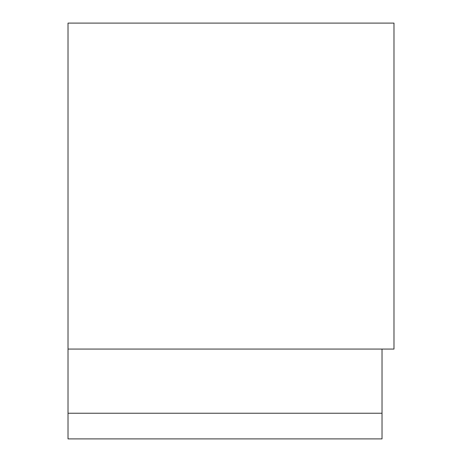 <?xml version="1.0" encoding="UTF-8"?>
<svg xmlns="http://www.w3.org/2000/svg" width="462" height="462" viewBox="0 0 462 462"><rect width="100%" height="100%" fill="white"/><g stroke="black" fill="none" stroke-linecap="round" stroke-linejoin="round"><path stroke-width="0.69" d="M68.018 349.064L68.018 23.1L393.982 23.1L393.982 349.064L68.018 349.064L68.018 413.236L382.028 413.236L382.028 349.064M382.028 413.236L382.028 438.9L68.018 438.9L68.018 413.236"/></g></svg>
